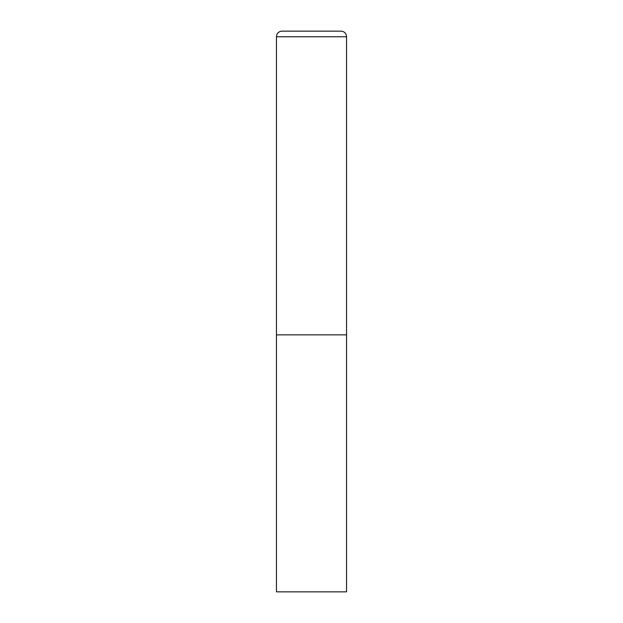 <?xml version="1.0" encoding="UTF-8"?>
<svg xmlns="http://www.w3.org/2000/svg" width="623" height="623" viewBox="0 0 623 623"><rect width="100%" height="100%" fill="white"/><g stroke="black" fill="none" stroke-linecap="round" stroke-linejoin="round"><path stroke-width="0.93" d="M276.456 36.757L276.456 591.85L346.544 591.85L346.544 334.863L276.456 334.863L346.544 334.863L346.544 36.757A5.607 5.607 0 0 0 340.937 31.15L282.063 31.15A5.607 5.607 0 0 0 276.456 36.757L346.544 36.757"/></g></svg>
